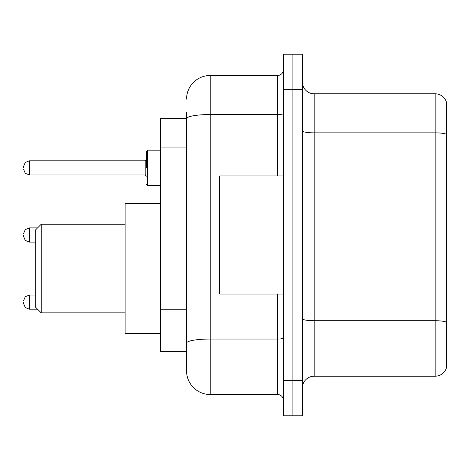 <?xml version="1.0" encoding="UTF-8"?>
<svg xmlns="http://www.w3.org/2000/svg" width="470" height="470" viewBox="0 0 470 470"><rect width="100%" height="100%" fill="white"/><g stroke="black" fill="none" stroke-linecap="round" stroke-linejoin="round"><path stroke-width="0.7" d="M186.555 118.616L160.564 118.616L160.564 351.384L186.555 351.384L186.555 370.877L186.555 112.119M283.445 380.33L283.445 415.78L292.898 415.78L292.898 380.33L292.898 415.78L302.351 415.78L302.351 380.33L292.898 380.33L292.898 89.67L292.898 380.33L283.445 380.33L283.445 89.67L292.898 89.67L292.898 54.22L292.898 89.67L302.351 89.67L302.351 380.33M302.351 89.67L302.351 54.22L283.445 54.22L283.445 89.67M186.555 99.123A23.629 23.629 0 0 1 210.19 75.488L210.19 394.512L277.535 394.512L277.535 294.079M210.19 75.488L277.535 75.488A5.91 5.91 0 0 0 283.445 69.584M186.555 141.411L186.555 118.646A23.629 4.101 180 0 1 210.19 114.545L277.535 114.545L277.535 75.488M186.555 347.248L186.555 316.281M283.445 400.416A5.91 5.91 0 0 0 277.535 394.512M210.19 394.512A23.629 23.629 0 0 1 186.555 370.877M446.5 322.367L446.5 367.687A11.815 11.815 0 0 1 435.155 376.2L314.166 376.2A11.815 11.815 0 0 0 302.351 388.014M446.5 102.313A11.815 11.815 0 0 0 435.155 93.8A11.815 11.815 0 0 1 446.5 102.313L446.5 367.687M446.5 134.338A11.815 2.05 180 0 0 435.155 132.857L435.155 93.8L314.166 93.8A11.815 11.815 0 0 1 302.351 81.986A11.815 11.815 0 0 0 314.166 93.8L314.166 376.2M41.225 312.867L41.225 224.249L35.315 230.153L35.315 306.957L41.225 312.867L125.114 312.867M160.564 203.569L125.114 203.569L125.114 333.541L160.564 333.541M283.445 175.921L219.637 175.921L219.637 294.079L283.445 294.079M23.5 302.11L23.5 303.297L23.5 302.11M23.5 235L23.5 236.181L23.5 235M146.382 167.89L146.382 151.346L146.382 167.89M23.5 167.89L23.5 166.703L23.5 167.89M186.555 147.909L160.564 147.909M186.555 309.783L160.564 309.783M283.445 338.018A5.91 1.028 0 0 1 277.535 339.04L210.19 339.04A23.629 4.101 180 0 0 186.555 343.147M277.535 175.921L277.535 114.545A5.91 1.028 0 0 0 283.445 113.517M446.5 322.203A11.815 2.05 180 0 0 435.155 320.728L435.155 132.857L314.166 132.857A11.815 2.05 0 0 1 302.351 130.807M435.155 376.2L435.155 320.728L314.166 320.728A11.815 2.05 0 0 1 302.351 318.678M35.315 295.025L29.41 295.025L25.262 296.723L23.5 300.929L25.262 296.723L29.41 295.025L25.262 296.723L23.5 300.929L25.262 296.723L29.41 295.025L25.262 296.723L23.5 300.929L25.262 296.723L29.41 295.025L25.262 296.723L23.5 300.929L25.262 296.723L29.41 295.025L29.41 309.201L25.262 307.503L23.5 303.297L25.262 307.503L29.41 309.201L25.262 307.503L23.5 303.297L25.262 307.503L29.41 309.201L25.262 307.503L23.5 303.297L25.262 307.503L29.41 309.201L25.262 307.503L23.5 303.297L25.262 307.503L29.41 309.201L37.559 309.201M37.559 227.909L29.41 227.909L29.41 242.091L25.262 240.393L23.5 236.181M160.564 150.165L147.562 150.165L147.562 185.609L146.382 184.428M145.201 160.799L29.41 160.799L29.41 174.975L145.201 174.975L145.201 160.799L146.382 159.618M41.225 224.249L125.114 224.249M29.41 242.091L35.315 242.091M29.41 227.909L25.262 229.607L23.5 233.819M29.41 174.975L25.262 173.277L23.5 169.071M147.562 185.609L160.564 185.609M29.41 160.799L25.262 162.497L23.5 166.703M145.201 174.975L146.382 176.156M147.562 150.165L146.382 151.346"/></g></svg>
